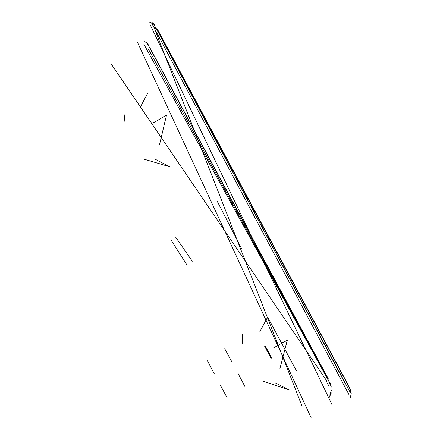 <?xml version="1.0" encoding="UTF-8"?>
<svg xmlns="http://www.w3.org/2000/svg" width="440" height="440" viewBox="0 0 440 440"><rect width="100%" height="100%" fill="white"/><g stroke="black" fill="none" stroke-linecap="round" stroke-linejoin="round"><path stroke-width="0.66" d="M157.438 29.233L347.391 383.438L157.438 29.233M302.033 406.142L154.841 29.557L302.033 406.142M152.026 23.837L348.882 394.449L152.026 23.837M137.346 42.02L311.24 418L137.346 42.02M150.453 25.361L332.216 405.119L150.453 25.361M350.262 390.671L351.302 393.789L350.262 390.671M155.386 26.879L350.295 392.563L155.386 26.879M345.488 384.115L156.585 29.106L345.488 384.115M153.379 24.134L149.556 22.099L153.379 24.134M157.267 29.92L349.019 386.925L157.267 29.92M156.585 29.106L152.961 26.51L156.585 29.106M349.245 387.464L351.048 391.358L349.245 387.464M152.829 22.77L155.078 26.428L152.829 22.77M349.954 398.602L351.065 394.592L349.954 398.602M151.536 22L154.671 24.91L151.536 22M325.98 379.742L111.337 64.185L325.98 379.742L326.766 381.42M148.176 44.313L144.843 41.492L148.176 44.313M330.528 393.817L329.346 397.243M327.938 379.088L149.908 47.828L327.938 379.088M328.719 380.754L148.896 46.266L328.719 380.754M328.284 378.757L150.112 48.521L328.284 378.757M327.575 383.245L328.697 385.968M148.588 45.815L146.141 42.246L148.588 45.815M329.527 382.58L143.732 43.973L329.527 382.58M327.602 378.989L148.368 48.989L327.602 378.989M331.326 392.898L329.643 396.583M329.879 382.256L330.512 383.796M331.342 387.096L329.747 383.119L331.342 387.096M329.192 382.492L330.143 384.797M331.348 390.319L329.951 394.471L331.348 390.319M175.665 237.182L192.286 261.217L175.665 237.182M187.121 265.243L171.419 240.614L187.121 265.243M241.72 248.892L217.371 201.559L241.72 248.892M259.793 331.766L267.636 317.108L296.252 370.497M273.515 347.919L287.32 340.153L279.785 369.116M244.855 386.436L237.881 373.137M261.894 380.809L289.141 389.862L274.901 382.701M207.46 360.789L214.319 373.896M231.891 361.911L224.757 348.761M227.271 397.997L220.22 384.984L227.271 397.997M242.181 343.915L242.462 334.642M271.48 357.577L265.557 346.5M271.238 357.913L265.177 346.583M271.172 358.452L264.715 346.39M139.947 107.877L147.653 93.231M153.126 123.107L166.556 114.956L159.566 144.524M143.363 158.956L169.725 166.749L155.452 159.346M124.02 122.749L124.872 114.642"/></g></svg>
